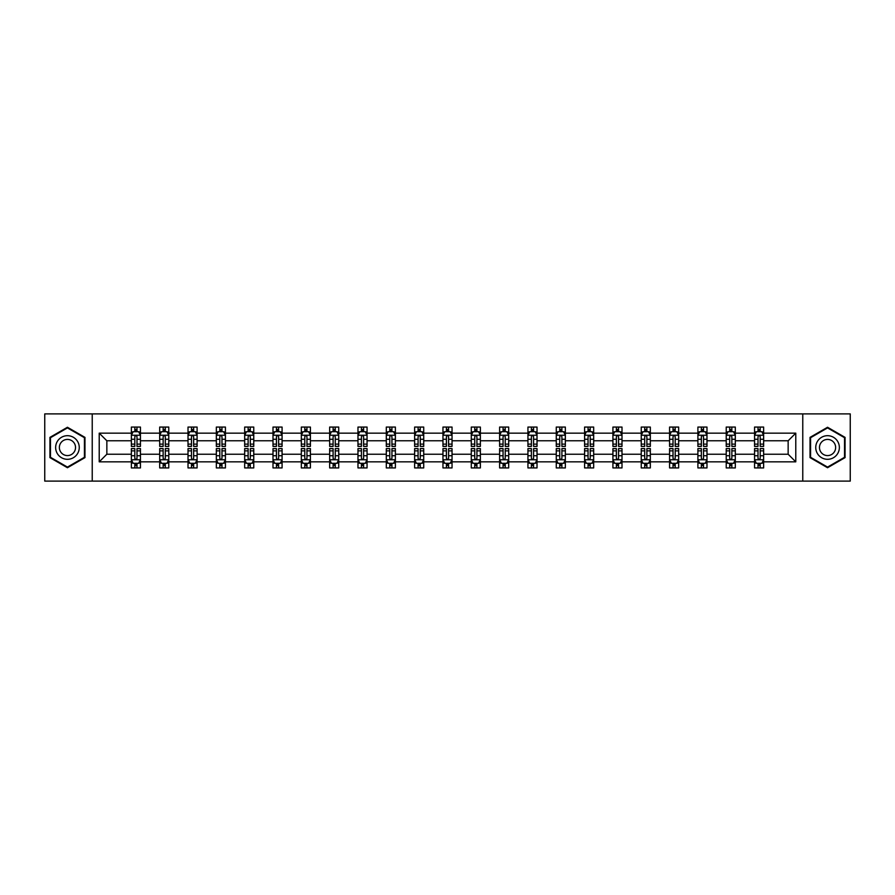 <?xml version="1.0" encoding="UTF-8"?>
<svg xmlns="http://www.w3.org/2000/svg" width="895" height="895" viewBox="0 0 895 895"><rect width="100%" height="100%" fill="white"/><g stroke="black" fill="none" stroke-linecap="round" stroke-linejoin="round"><path stroke-width="1.34" d="M802.77 413.904L44.75 413.904L44.75 481.096L850.25 481.096L850.25 413.904L802.77 413.904L802.77 481.096M763.636 461.842L763.636 454.224L788.148 454.224L795.778 461.842L763.636 461.842L763.636 467.928L760.191 467.928L760.191 463.297M92.23 481.096L92.23 413.904M754.552 461.842L735.31 461.842L735.31 454.224L754.552 454.224L754.552 467.928L763.636 467.928L763.636 463.084L761.925 463.084M735.31 461.842L735.31 467.928L731.853 467.928L731.853 463.297M726.225 461.842L706.983 461.842L706.983 454.224L726.225 454.224L726.225 467.928L735.31 467.928L735.31 463.084L733.598 463.084M706.983 461.842L706.983 467.928L703.526 467.928L703.526 463.297M697.899 461.842L678.656 461.842L678.656 454.224L697.899 454.224L697.899 467.928L706.983 467.928L706.983 463.084L705.271 463.084M678.656 461.842L678.656 467.928L675.199 467.928L675.199 463.297M669.572 461.842L650.329 461.842L650.329 454.224L669.572 454.224L669.572 467.928L678.656 467.928L678.656 463.084L676.944 463.084M650.329 461.842L650.329 467.928L646.872 467.928L646.872 463.297M641.245 461.842L622.003 461.842L622.003 454.224L641.245 454.224L641.245 467.928L650.329 467.928L650.329 463.084L648.618 463.084M622.003 461.842L622.003 467.928L618.546 467.928L618.546 463.297M612.918 461.842L593.676 461.842L593.676 454.224L612.918 454.224L612.918 467.928L622.003 467.928L622.003 463.084L620.291 463.084M593.676 461.842L593.676 467.928L590.219 467.928L590.219 463.297M584.592 461.842L565.349 461.842L565.349 454.224L584.592 454.224L584.592 467.928L593.676 467.928L593.676 463.084L591.964 463.084M565.349 461.842L565.349 467.928L561.892 467.928L561.892 463.297M556.265 461.842L537.022 461.842L537.022 454.224L556.265 454.224L556.265 467.928L565.349 467.928L565.349 463.084L563.637 463.084M537.022 461.842L537.022 467.928L533.565 467.928L533.565 463.297M527.938 461.842L508.696 461.842L508.696 454.224L527.938 454.224L527.938 467.928L537.022 467.928L537.022 463.084L535.311 463.084M508.696 461.842L508.696 467.928L505.239 467.928L505.239 463.297M499.611 461.842L480.369 461.842L480.369 454.224L499.611 454.224L499.611 467.928L508.696 467.928L508.696 463.084L506.984 463.084M480.369 461.842L480.369 467.928L476.912 467.928L476.912 463.297M471.285 461.842L452.042 461.842L452.042 454.224L471.285 454.224L471.285 467.928L480.369 467.928L480.369 463.084L478.657 463.084M452.042 461.842L452.042 467.928L448.585 467.928L448.585 463.297M442.958 461.842L423.715 461.842L423.715 454.224L442.958 454.224L442.958 467.928L452.042 467.928L452.042 463.084L450.33 463.084M423.715 461.842L423.715 467.928L420.258 467.928L420.258 463.297M414.631 461.842L395.389 461.842L395.389 454.224L414.631 454.224L414.631 467.928L423.715 467.928L423.715 463.084L422.004 463.084M395.389 461.842L395.389 467.928L391.932 467.928L391.932 463.297M386.304 461.842L367.062 461.842L367.062 454.224L386.304 454.224L386.304 467.928L395.389 467.928L395.389 463.084L393.677 463.084M367.062 461.842L367.062 467.928L363.605 467.928L363.605 463.297M357.978 461.842L338.735 461.842L338.735 454.224L357.978 454.224L357.978 467.928L367.062 467.928L367.062 463.084L365.35 463.084M338.735 461.842L338.735 467.928L335.278 467.928L335.278 463.297M329.651 461.842L310.408 461.842L310.408 454.224L329.651 454.224L329.651 467.928L338.735 467.928L338.735 463.084L337.023 463.084M310.408 461.842L310.408 467.928L306.951 467.928L306.951 463.297M301.324 461.842L282.082 461.842L282.082 454.224L301.324 454.224L301.324 467.928L310.408 467.928L310.408 463.084L308.697 463.084M282.082 461.842L282.082 467.928L278.625 467.928L278.625 463.297M272.997 461.842L253.755 461.842L253.755 454.224L272.997 454.224L272.997 467.928L282.082 467.928L282.082 463.084L280.37 463.084M253.755 461.842L253.755 467.928L250.298 467.928L250.298 463.297M244.671 461.842L225.428 461.842L225.428 454.224L244.671 454.224L244.671 467.928L253.755 467.928L253.755 463.084L252.043 463.084M225.428 461.842L225.428 467.928L221.971 467.928L221.971 463.297M216.344 461.842L197.101 461.842L197.101 454.224L216.344 454.224L216.344 467.928L225.428 467.928L225.428 463.084L223.716 463.084M197.101 461.842L197.101 467.928L193.644 467.928L193.644 463.297M188.017 461.842L168.775 461.842L168.775 454.224L188.017 454.224L188.017 467.928L197.101 467.928L197.101 463.084L195.39 463.084M168.775 461.842L168.775 467.928L165.318 467.928L165.318 463.297M159.69 461.842L140.448 461.842L140.448 454.224L159.69 454.224L159.69 467.928L168.775 467.928L168.775 463.084L167.063 463.084M140.448 461.842L140.448 467.928L136.991 467.928L136.991 463.297M131.364 461.842L99.222 461.842L99.222 433.158L131.364 433.158L131.364 440.776L106.852 440.776L106.852 454.224L131.364 454.224L131.364 467.928L140.448 467.928L140.448 463.084L138.736 463.084M133.075 431.916L131.364 431.916L131.364 427.072L131.364 433.158M134.809 431.703L134.809 427.072L131.364 427.072L140.448 427.072L140.448 433.158L159.69 433.158L159.69 427.072L168.775 427.072L168.775 433.158L188.017 433.158L188.017 427.072L197.101 427.072L197.101 433.158L216.344 433.158L216.344 427.072L225.428 427.072L225.428 433.158L244.671 433.158L244.671 427.072L253.755 427.072L253.755 433.158L272.997 433.158L272.997 427.072L282.082 427.072L282.082 433.158L301.324 433.158L301.324 427.072L310.408 427.072L310.408 433.158L329.651 433.158L329.651 427.072L338.735 427.072L338.735 433.158L357.978 433.158L357.978 427.072L367.062 427.072L367.062 433.158L386.304 433.158L386.304 427.072L395.389 427.072L395.389 433.158L414.631 433.158L414.631 427.072L423.715 427.072L423.715 433.158L442.958 433.158L442.958 427.072L452.042 427.072L452.042 433.158L471.285 433.158L471.285 427.072L480.369 427.072L480.369 433.158L499.611 433.158L499.611 427.072L508.696 427.072L508.696 433.158L527.938 433.158L527.938 427.072L537.022 427.072L537.022 433.158L556.265 433.158L556.265 427.072L565.349 427.072L565.349 433.158L584.592 433.158L584.592 427.072L593.676 427.072L593.676 433.158L612.918 433.158L612.918 427.072L622.003 427.072L622.003 433.158L641.245 433.158L641.245 427.072L650.329 427.072L650.329 433.158L669.572 433.158L669.572 427.072L678.656 427.072L678.656 433.158L697.899 433.158L697.899 427.072L706.983 427.072L706.983 433.158L726.225 433.158L726.225 427.072L735.31 427.072L735.31 433.158L754.552 433.158L754.552 427.072L763.636 427.072L763.636 433.158L795.778 433.158L795.778 461.842M754.552 433.158L754.552 440.776L735.31 440.776L735.31 433.158M726.225 433.158L726.225 440.776L706.983 440.776L706.983 433.158M697.899 433.158L697.899 440.776L678.656 440.776L678.656 433.158M669.572 433.158L669.572 440.776L650.329 440.776L650.329 433.158M641.245 433.158L641.245 440.776L622.003 440.776L622.003 433.158M612.918 433.158L612.918 440.776L593.676 440.776L593.676 433.158M584.592 433.158L584.592 440.776L565.349 440.776L565.349 433.158M556.265 433.158L556.265 440.776L537.022 440.776L537.022 433.158M527.938 433.158L527.938 440.776L508.696 440.776L508.696 433.158M499.611 433.158L499.611 440.776L480.369 440.776L480.369 433.158M471.285 433.158L471.285 440.776L452.042 440.776L452.042 433.158M442.958 433.158L442.958 440.776L423.715 440.776L423.715 433.158M414.631 433.158L414.631 440.776L395.389 440.776L395.389 433.158M386.304 433.158L386.304 440.776L367.062 440.776L367.062 433.158M357.978 433.158L357.978 440.776L338.735 440.776L338.735 433.158M329.651 433.158L329.651 440.776L310.408 440.776L310.408 433.158M301.324 433.158L301.324 440.776L282.082 440.776L282.082 433.158M272.997 433.158L272.997 440.776L253.755 440.776L253.755 433.158M244.671 433.158L244.671 440.776L225.428 440.776L225.428 433.158M216.344 433.158L216.344 440.776L197.101 440.776L197.101 433.158M188.017 433.158L188.017 440.776L168.775 440.776L168.775 433.158M159.69 433.158L159.69 440.776L140.448 440.776L140.448 433.158M99.222 433.158L106.852 440.776M788.148 454.224L788.148 440.776L763.636 440.776L763.636 433.158M758.009 431.614L760.191 431.614M729.682 431.614L731.853 431.614M701.356 431.614L703.526 431.614M673.029 431.614L675.199 431.614M644.702 431.614L646.872 431.614M616.375 431.614L618.546 431.614M588.049 431.614L590.219 431.614M559.722 431.614L561.892 431.614M531.395 431.614L533.565 431.614M503.068 431.614L505.239 431.614M474.742 431.614L476.912 431.614M446.415 431.614L448.585 431.614M418.088 431.614L420.258 431.614M389.761 431.614L391.932 431.614M361.435 431.614L363.605 431.614M333.108 431.614L335.278 431.614M304.781 431.614L306.951 431.614M276.454 431.614L278.625 431.614M248.128 431.614L250.298 431.614M219.801 431.614L221.971 431.614M191.474 431.614L193.644 431.614M163.147 431.614L165.318 431.614M134.809 431.614L136.991 431.614M134.809 463.386L136.991 463.386M163.147 463.386L165.318 463.386M191.474 463.386L193.644 463.386M219.801 463.386L221.971 463.386M248.128 463.386L250.298 463.386M276.454 463.386L278.625 463.386M304.781 463.386L306.951 463.386M333.108 463.386L335.278 463.386M361.435 463.386L363.605 463.386M389.761 463.386L391.932 463.386M418.088 463.386L420.258 463.386M446.415 463.386L448.585 463.386M474.742 463.386L476.912 463.386M503.068 463.386L505.239 463.386M531.395 463.386L533.565 463.386M559.722 463.386L561.892 463.386M588.049 463.386L590.219 463.386M616.375 463.386L618.546 463.386M644.702 463.386L646.872 463.386M673.029 463.386L675.199 463.386M701.356 463.386L703.526 463.386M729.682 463.386L731.853 463.386M758.009 463.386L760.191 463.386M106.852 454.224L99.222 461.842M795.778 433.158L788.148 440.776M84.969 437.386L67.449 427.262L49.93 437.386L49.93 457.613L67.449 467.738L84.969 457.613L84.969 437.386M810.031 437.386L810.031 457.613L827.551 467.738L845.07 457.613L845.07 437.386L827.551 427.262L810.031 437.386M136.991 429.432L134.809 429.432M131.364 444.133L131.364 446.415L134.809 446.415L134.809 444.133L131.364 444.133L131.364 440.776M140.448 440.776L140.448 446.415L136.991 446.415L136.991 436.693C136.264 435.294 135.548 435.294 134.809 436.693L134.809 444.133M138.736 431.916L140.448 431.916L140.448 427.072L136.991 427.072L136.991 431.703M140.448 435.339L138.624 431.703L133.176 431.703L131.364 435.339M134.809 465.568L136.991 465.568M140.448 450.867L140.448 448.585L136.991 448.585L136.991 450.867L140.448 450.867L140.448 454.224M131.364 454.224L131.364 448.585L134.809 448.585L134.809 458.307C135.537 459.706 136.264 459.706 136.991 458.307L136.991 450.867M133.075 463.084L131.364 463.084L131.364 467.928L134.809 467.928L134.809 463.297M131.364 459.661L133.176 463.297L138.624 463.297L140.448 459.661M165.318 429.432L163.147 429.432M161.402 431.916L159.69 431.916L159.69 427.072L163.147 427.072L163.147 431.703M159.69 444.133L159.69 446.415L163.147 446.415L163.147 444.133L159.69 444.133L159.69 440.776M168.775 440.776L168.775 446.415L165.318 446.415L165.318 436.693C164.59 435.294 163.874 435.294 163.147 436.693L163.147 444.133M167.063 431.916L168.775 431.916L168.775 427.072L165.318 427.072L165.318 431.703M168.775 435.339L166.951 431.703L161.503 431.703L159.69 435.339M193.644 429.432L191.474 429.432M189.729 431.916L188.017 431.916L188.017 427.072L191.474 427.072L191.474 431.703M188.017 444.133L188.017 446.415L191.474 446.415L191.474 444.133L188.017 444.133L188.017 440.776M197.101 440.776L197.101 446.415L193.644 446.415L193.644 436.693C192.917 435.294 192.201 435.294 191.474 436.693L191.474 444.133M195.39 431.916L197.101 431.916L197.101 427.072L193.644 427.072L193.644 431.703M197.101 435.339L195.278 431.703L189.829 431.703L188.017 435.339M163.147 465.568L165.318 465.568M168.775 450.867L168.775 448.585L165.318 448.585L165.318 450.867L168.775 450.867L168.775 454.224M159.69 454.224L159.69 448.585L163.147 448.585L163.147 458.307C163.863 459.706 164.59 459.706 165.318 458.307L165.318 450.867M161.402 463.084L159.69 463.084L159.69 467.928L163.147 467.928L163.147 463.297M159.69 459.661L161.503 463.297L166.951 463.297L168.775 459.661M191.474 465.568L193.644 465.568M197.101 450.867L197.101 448.585L193.644 448.585L193.644 450.867L197.101 450.867L197.101 454.224M188.017 454.224L188.017 448.585L191.474 448.585L191.474 458.307C192.19 459.706 192.917 459.706 193.644 458.307L193.644 450.867M189.729 463.084L188.017 463.084L188.017 467.928L191.474 467.928L191.474 463.297M188.017 459.661L189.829 463.297L195.278 463.297L197.101 459.661M57.224 441.593A11.803 11.803 0 0 0 61.542 457.725A11.803 11.803 0 0 0 77.675 453.407A11.803 11.803 0 0 0 73.345 437.275A11.803 11.803 0 0 0 57.224 441.593M60.446 443.461A8.077 8.077 0 0 0 63.411 454.503A8.077 8.077 0 0 0 74.442 451.539A8.077 8.077 0 0 0 71.488 440.497A8.077 8.077 0 0 0 60.446 443.461M84.421 437.7L84.421 457.3L67.449 467.1L50.467 457.3L50.467 437.7L67.449 427.899L84.421 437.7M817.325 441.593A11.803 11.803 0 0 0 821.655 457.725A11.803 11.803 0 0 0 837.776 453.407A11.803 11.803 0 0 0 833.458 437.275A11.803 11.803 0 0 0 817.325 441.593M820.558 443.461A8.077 8.077 0 0 0 823.512 454.503A8.077 8.077 0 0 0 834.554 451.539A8.077 8.077 0 0 0 831.589 440.497A8.077 8.077 0 0 0 820.558 443.461M844.533 437.7L844.533 457.3L827.551 467.1L810.579 457.3L810.579 437.7L827.551 427.899L844.533 437.7M221.971 429.432L219.801 429.432M218.056 431.916L216.344 431.916L216.344 427.072L219.801 427.072L219.801 431.703M216.344 444.133L216.344 446.415L219.801 446.415L219.801 444.133L216.344 444.133L216.344 440.776M225.428 440.776L225.428 446.415L221.971 446.415L221.971 436.693C221.244 435.294 220.528 435.294 219.801 436.693L219.801 444.133M223.716 431.916L225.428 431.916L225.428 427.072L221.971 427.072L221.971 431.703M225.428 435.339L223.605 431.703L218.156 431.703L216.344 435.339M219.801 465.568L221.971 465.568M225.428 450.867L225.428 448.585L221.971 448.585L221.971 450.867L225.428 450.867L225.428 454.224M216.344 454.224L216.344 448.585L219.801 448.585L219.801 458.307C220.517 459.706 221.244 459.706 221.971 458.307L221.971 450.867M218.056 463.084L216.344 463.084L216.344 467.928L219.801 467.928L219.801 463.297M216.344 459.661L218.156 463.297L223.605 463.297L225.428 459.661M250.298 429.432L248.128 429.432M246.382 431.916L244.671 431.916L244.671 427.072L248.128 427.072L248.128 431.703M244.671 444.133L244.671 446.415L248.128 446.415L248.128 444.133L244.671 444.133L244.671 440.776M253.755 440.776L253.755 446.415L250.298 446.415L250.298 436.693C249.571 435.294 248.855 435.294 248.128 436.693L248.128 444.133M252.043 431.916L253.755 431.916L253.755 427.072L250.298 427.072L250.298 431.703M253.755 435.339L251.931 431.703L246.483 431.703L244.671 435.339M248.128 465.568L250.298 465.568M253.755 450.867L253.755 448.585L250.298 448.585L250.298 450.867L253.755 450.867L253.755 454.224M244.671 454.224L244.671 448.585L248.128 448.585L248.128 458.307C248.844 459.706 249.571 459.706 250.298 458.307L250.298 450.867M246.382 463.084L244.671 463.084L244.671 467.928L248.128 467.928L248.128 463.297M244.671 459.661L246.483 463.297L251.931 463.297L253.755 459.661M278.625 429.432L276.454 429.432M274.709 431.916L272.997 431.916L272.997 427.072L276.454 427.072L276.454 431.703M272.997 444.133L272.997 446.415L276.454 446.415L276.454 444.133L272.997 444.133L272.997 440.776M282.082 440.776L282.082 446.415L278.625 446.415L278.625 436.693C277.897 435.294 277.181 435.294 276.454 436.693L276.454 444.133M280.37 431.916L282.082 431.916L282.082 427.072L278.625 427.072L278.625 431.703M282.082 435.339L280.258 431.703L274.81 431.703L272.997 435.339M276.454 465.568L278.625 465.568M282.082 450.867L282.082 448.585L278.625 448.585L278.625 450.867L282.082 450.867L282.082 454.224M272.997 454.224L272.997 448.585L276.454 448.585L276.454 458.307C277.17 459.706 277.897 459.706 278.625 458.307L278.625 450.867M274.709 463.084L272.997 463.084L272.997 467.928L276.454 467.928L276.454 463.297M272.997 459.661L274.81 463.297L280.258 463.297L282.082 459.661M306.951 429.432L304.781 429.432M303.036 431.916L301.324 431.916L301.324 427.072L304.781 427.072L304.781 431.703M301.324 444.133L301.324 446.415L304.781 446.415L304.781 444.133L301.324 444.133L301.324 440.776M310.408 440.776L310.408 446.415L306.951 446.415L306.951 436.693C306.224 435.294 305.508 435.294 304.781 436.693L304.781 444.133M308.697 431.916L310.408 431.916L310.408 427.072L306.951 427.072L306.951 431.703M310.408 435.339L308.585 431.703L303.136 431.703L301.324 435.339M304.781 465.568L306.951 465.568M310.408 450.867L310.408 448.585L306.951 448.585L306.951 450.867L310.408 450.867L310.408 454.224M301.324 454.224L301.324 448.585L304.781 448.585L304.781 458.307C305.497 459.706 306.224 459.706 306.951 458.307L306.951 450.867M303.036 463.084L301.324 463.084L301.324 467.928L304.781 467.928L304.781 463.297M301.324 459.661L303.136 463.297L308.585 463.297L310.408 459.661M335.278 429.432L333.108 429.432M331.363 431.916L329.651 431.916L329.651 427.072L333.108 427.072L333.108 431.703M329.651 444.133L329.651 446.415L333.108 446.415L333.108 444.133L329.651 444.133L329.651 440.776M338.735 440.776L338.735 446.415L335.278 446.415L335.278 436.693C334.562 435.294 333.835 435.294 333.108 436.693L333.108 444.133M337.023 431.916L338.735 431.916L338.735 427.072L335.278 427.072L335.278 431.703M338.735 435.339L336.912 431.703L331.463 431.703L329.651 435.339M333.108 465.568L335.278 465.568M338.735 450.867L338.735 448.585L335.278 448.585L335.278 450.867L338.735 450.867L338.735 454.224M329.651 454.224L329.651 448.585L333.108 448.585L333.108 458.307C333.824 459.706 334.551 459.706 335.278 458.307L335.278 450.867M331.363 463.084L329.651 463.084L329.651 467.928L333.108 467.928L333.108 463.297M329.651 459.661L331.463 463.297L336.912 463.297L338.735 459.661M363.605 429.432L361.435 429.432M359.689 431.916L357.978 431.916L357.978 427.072L361.435 427.072L361.435 431.703M357.978 444.133L357.978 446.415L361.435 446.415L361.435 444.133L357.978 444.133L357.978 440.776M367.062 440.776L367.062 446.415L363.605 446.415L363.605 436.693C362.889 435.294 362.162 435.294 361.435 436.693L361.435 444.133M365.35 431.916L367.062 431.916L367.062 427.072L363.605 427.072L363.605 431.703M367.062 435.339L365.238 431.703L359.801 431.703L357.978 435.339M361.435 465.568L363.605 465.568M367.062 450.867L367.062 448.585L363.605 448.585L363.605 450.867L367.062 450.867L367.062 454.224M357.978 454.224L357.978 448.585L361.435 448.585L361.435 458.307C362.151 459.706 362.878 459.706 363.605 458.307L363.605 450.867M359.689 463.084L357.978 463.084L357.978 467.928L361.435 467.928L361.435 463.297M357.978 459.661L359.801 463.297L365.238 463.297L367.062 459.661M391.932 429.432L389.761 429.432M388.016 431.916L386.304 431.916L386.304 427.072L389.761 427.072L389.761 431.703M386.304 444.133L386.304 446.415L389.761 446.415L389.761 444.133L386.304 444.133L386.304 440.776M395.389 440.776L395.389 446.415L391.932 446.415L391.932 436.693C391.216 435.294 390.488 435.294 389.761 436.693L389.761 444.133M393.677 431.916L395.389 431.916L395.389 427.072L391.932 427.072L391.932 431.703M395.389 435.339L393.565 431.703L388.128 431.703L386.304 435.339M420.258 429.432L418.088 429.432M416.343 431.916L414.631 431.916L414.631 427.072L418.088 427.072L418.088 431.703M414.631 444.133L414.631 446.415L418.088 446.415L418.088 444.133L414.631 444.133L414.631 440.776M423.715 440.776L423.715 446.415L420.258 446.415L420.258 436.693C419.542 435.294 418.815 435.294 418.088 436.693L418.088 444.133M422.004 431.916L423.715 431.916L423.715 427.072L420.258 427.072L420.258 431.703M423.715 435.339L421.892 431.703L416.455 431.703L414.631 435.339M448.585 429.432L446.415 429.432M444.67 431.916L442.958 431.916L442.958 427.072L446.415 427.072L446.415 431.703M442.958 444.133L442.958 446.415L446.415 446.415L446.415 444.133L442.958 444.133L442.958 440.776M452.042 440.776L452.042 446.415L448.585 446.415L448.585 436.693C447.869 435.294 447.142 435.294 446.415 436.693L446.415 444.133M450.33 431.916L452.042 431.916L452.042 427.072L448.585 427.072L448.585 431.703M452.042 435.339L450.219 431.703L444.781 431.703L442.958 435.339M476.912 429.432L474.742 429.432M472.996 431.916L471.285 431.916L471.285 427.072L474.742 427.072L474.742 431.703M471.285 444.133L471.285 446.415L474.742 446.415L474.742 444.133L471.285 444.133L471.285 440.776M480.369 440.776L480.369 446.415L476.912 446.415L476.912 436.693C476.196 435.294 475.469 435.294 474.742 436.693L474.742 444.133M478.657 431.916L480.369 431.916L480.369 427.072L476.912 427.072L476.912 431.703M480.369 435.339L478.545 431.703L473.108 431.703L471.285 435.339M505.239 429.432L503.068 429.432M501.323 431.916L499.611 431.916L499.611 427.072L503.068 427.072L503.068 431.703M499.611 444.133L499.611 446.415L503.068 446.415L503.068 444.133L499.611 444.133L499.611 440.776M508.696 440.776L508.696 446.415L505.239 446.415L505.239 436.693C504.523 435.294 503.795 435.294 503.068 436.693L503.068 444.133M506.984 431.916L508.696 431.916L508.696 427.072L505.239 427.072L505.239 431.703M508.696 435.339L506.872 431.703L501.435 431.703L499.611 435.339M533.565 429.432L531.395 429.432M529.65 431.916L527.938 431.916L527.938 427.072L531.395 427.072L531.395 431.703M527.938 444.133L527.938 446.415L531.395 446.415L531.395 444.133L527.938 444.133L527.938 440.776M537.022 440.776L537.022 446.415L533.565 446.415L533.565 436.693C532.849 435.294 532.122 435.294 531.395 436.693L531.395 444.133M535.311 431.916L537.022 431.916L537.022 427.072L533.565 427.072L533.565 431.703M537.022 435.339L535.199 431.703L529.762 431.703L527.938 435.339M561.892 429.432L559.722 429.432M557.977 431.916L556.265 431.916L556.265 427.072L559.722 427.072L559.722 431.703M556.265 444.133L556.265 446.415L559.722 446.415L559.722 444.133L556.265 444.133L556.265 440.776M565.349 440.776L565.349 446.415L561.892 446.415L561.892 436.693C561.176 435.294 560.449 435.294 559.722 436.693L559.722 444.133M563.637 431.916L565.349 431.916L565.349 427.072L561.892 427.072L561.892 431.703M565.349 435.339L563.537 431.703L558.088 431.703L556.265 435.339M590.219 429.432L588.049 429.432M586.303 431.916L584.592 431.916L584.592 427.072L588.049 427.072L588.049 431.703M584.592 444.133L584.592 446.415L588.049 446.415L588.049 444.133L584.592 444.133L584.592 440.776M593.676 440.776L593.676 446.415L590.219 446.415L590.219 436.693C589.503 435.294 588.776 435.294 588.049 436.693L588.049 444.133M591.964 431.916L593.676 431.916L593.676 427.072L590.219 427.072L590.219 431.703M593.676 435.339L591.863 431.703L586.415 431.703L584.592 435.339M618.546 429.432L616.375 429.432M614.63 431.916L612.918 431.916L612.918 427.072L616.375 427.072L616.375 431.703M612.918 444.133L612.918 446.415L616.375 446.415L616.375 444.133L612.918 444.133L612.918 440.776M622.003 440.776L622.003 446.415L618.546 446.415L618.546 436.693C617.83 435.294 617.102 435.294 616.375 436.693L616.375 444.133M620.291 431.916L622.003 431.916L622.003 427.072L618.546 427.072L618.546 431.703M622.003 435.339L620.19 431.703L614.742 431.703L612.918 435.339M646.872 429.432L644.702 429.432M642.957 431.916L641.245 431.916L641.245 427.072L644.702 427.072L644.702 431.703M641.245 444.133L641.245 446.415L644.702 446.415L644.702 444.133L641.245 444.133L641.245 440.776M650.329 440.776L650.329 446.415L646.872 446.415L646.872 436.693C646.156 435.294 645.429 435.294 644.702 436.693L644.702 444.133M648.618 431.916L650.329 431.916L650.329 427.072L646.872 427.072L646.872 431.703M650.329 435.339L648.517 431.703L643.069 431.703L641.245 435.339M389.761 465.568L391.932 465.568M395.389 450.867L395.389 448.585L391.932 448.585L391.932 450.867L395.389 450.867L395.389 454.224M386.304 454.224L386.304 448.585L389.761 448.585L389.761 458.307C390.477 459.706 391.204 459.706 391.932 458.307L391.932 450.867M388.016 463.084L386.304 463.084L386.304 467.928L389.761 467.928L389.761 463.297M386.304 459.661L388.128 463.297L393.565 463.297L395.389 459.661M418.088 465.568L420.258 465.568M423.715 450.867L423.715 448.585L420.258 448.585L420.258 450.867L423.715 450.867L423.715 454.224M414.631 454.224L414.631 448.585L418.088 448.585L418.088 458.307C418.804 459.706 419.531 459.706 420.258 458.307L420.258 450.867M416.343 463.084L414.631 463.084L414.631 467.928L418.088 467.928L418.088 463.297M414.631 459.661L416.455 463.297L421.892 463.297L423.715 459.661M446.415 465.568L448.585 465.568M452.042 450.867L452.042 448.585L448.585 448.585L448.585 450.867L452.042 450.867L452.042 454.224M442.958 454.224L442.958 448.585L446.415 448.585L446.415 458.307C447.131 459.706 447.858 459.706 448.585 458.307L448.585 450.867M444.67 463.084L442.958 463.084L442.958 467.928L446.415 467.928L446.415 463.297M442.958 459.661L444.781 463.297L450.219 463.297L452.042 459.661M474.742 465.568L476.912 465.568M480.369 450.867L480.369 448.585L476.912 448.585L476.912 450.867L480.369 450.867L480.369 454.224M471.285 454.224L471.285 448.585L474.742 448.585L474.742 458.307C475.458 459.706 476.185 459.706 476.912 458.307L476.912 450.867M472.996 463.084L471.285 463.084L471.285 467.928L474.742 467.928L474.742 463.297M471.285 459.661L473.108 463.297L478.545 463.297L480.369 459.661M503.068 465.568L505.239 465.568M508.696 450.867L508.696 448.585L505.239 448.585L505.239 450.867L508.696 450.867L508.696 454.224M499.611 454.224L499.611 448.585L503.068 448.585L503.068 458.307C503.784 459.706 504.511 459.706 505.239 458.307L505.239 450.867M501.323 463.084L499.611 463.084L499.611 467.928L503.068 467.928L503.068 463.297M499.611 459.661L501.435 463.297L506.872 463.297L508.696 459.661M531.395 465.568L533.565 465.568M537.022 450.867L537.022 448.585L533.565 448.585L533.565 450.867L537.022 450.867L537.022 454.224M527.938 454.224L527.938 448.585L531.395 448.585L531.395 458.307C532.111 459.706 532.838 459.706 533.565 458.307L533.565 450.867M529.65 463.084L527.938 463.084L527.938 467.928L531.395 467.928L531.395 463.297M527.938 459.661L529.762 463.297L535.199 463.297L537.022 459.661M559.722 465.568L561.892 465.568M565.349 450.867L565.349 448.585L561.892 448.585L561.892 450.867L565.349 450.867L565.349 454.224M556.265 454.224L556.265 448.585L559.722 448.585L559.722 458.307C560.438 459.706 561.165 459.706 561.892 458.307L561.892 450.867M557.977 463.084L556.265 463.084L556.265 467.928L559.722 467.928L559.722 463.297M556.265 459.661L558.088 463.297L563.537 463.297L565.349 459.661M588.049 465.568L590.219 465.568M593.676 450.867L593.676 448.585L590.219 448.585L590.219 450.867L593.676 450.867L593.676 454.224M584.592 454.224L584.592 448.585L588.049 448.585L588.049 458.307C588.776 459.706 589.492 459.706 590.219 458.307L590.219 450.867M586.303 463.084L584.592 463.084L584.592 467.928L588.049 467.928L588.049 463.297M584.592 459.661L586.415 463.297L591.863 463.297L593.676 459.661M616.375 465.568L618.546 465.568M622.003 450.867L622.003 448.585L618.546 448.585L618.546 450.867L622.003 450.867L622.003 454.224M612.918 454.224L612.918 448.585L616.375 448.585L616.375 458.307C617.102 459.706 617.818 459.706 618.546 458.307L618.546 450.867M614.63 463.084L612.918 463.084L612.918 467.928L616.375 467.928L616.375 463.297M612.918 459.661L614.742 463.297L620.19 463.297L622.003 459.661M644.702 465.568L646.872 465.568M650.329 450.867L650.329 448.585L646.872 448.585L646.872 450.867L650.329 450.867L650.329 454.224M641.245 454.224L641.245 448.585L644.702 448.585L644.702 458.307C645.429 459.706 646.145 459.706 646.872 458.307L646.872 450.867M642.957 463.084L641.245 463.084L641.245 467.928L644.702 467.928L644.702 463.297M641.245 459.661L643.069 463.297L648.517 463.297L650.329 459.661M675.199 429.432L673.029 429.432M671.284 431.916L669.572 431.916L669.572 427.072L673.029 427.072L673.029 431.703M669.572 444.133L669.572 446.415L673.029 446.415L673.029 444.133L669.572 444.133L669.572 440.776M678.656 440.776L678.656 446.415L675.199 446.415L675.199 436.693C674.483 435.294 673.756 435.294 673.029 436.693L673.029 444.133M676.944 431.916L678.656 431.916L678.656 427.072L675.199 427.072L675.199 431.703M678.656 435.339L676.844 431.703L671.395 431.703L669.572 435.339M673.029 465.568L675.199 465.568M678.656 450.867L678.656 448.585L675.199 448.585L675.199 450.867L678.656 450.867L678.656 454.224M669.572 454.224L669.572 448.585L673.029 448.585L673.029 458.307C673.756 459.706 674.472 459.706 675.199 458.307L675.199 450.867M671.284 463.084L669.572 463.084L669.572 467.928L673.029 467.928L673.029 463.297M669.572 459.661L671.395 463.297L676.844 463.297L678.656 459.661M703.526 429.432L701.356 429.432M699.61 431.916L697.899 431.916L697.899 427.072L701.356 427.072L701.356 431.703M697.899 444.133L697.899 446.415L701.356 446.415L701.356 444.133L697.899 444.133L697.899 440.776M706.983 440.776L706.983 446.415L703.526 446.415L703.526 436.693C702.81 435.294 702.083 435.294 701.356 436.693L701.356 444.133M705.271 431.916L706.983 431.916L706.983 427.072L703.526 427.072L703.526 431.703M706.983 435.339L705.17 431.703L699.722 431.703L697.899 435.339M701.356 465.568L703.526 465.568M706.983 450.867L706.983 448.585L703.526 448.585L703.526 450.867L706.983 450.867L706.983 454.224M697.899 454.224L697.899 448.585L701.356 448.585L701.356 458.307C702.083 459.706 702.799 459.706 703.526 458.307L703.526 450.867M699.61 463.084L697.899 463.084L697.899 467.928L701.356 467.928L701.356 463.297M697.899 459.661L699.722 463.297L705.17 463.297L706.983 459.661M731.853 429.432L729.682 429.432M727.937 431.916L726.225 431.916L726.225 427.072L729.682 427.072L729.682 431.703M726.225 444.133L726.225 446.415L729.682 446.415L729.682 444.133L726.225 444.133L726.225 440.776M735.31 440.776L735.31 446.415L731.853 446.415L731.853 436.693C731.137 435.294 730.409 435.294 729.682 436.693L729.682 444.133M733.598 431.916L735.31 431.916L735.31 427.072L731.853 427.072L731.853 431.703M735.31 435.339L733.497 431.703L728.049 431.703L726.225 435.339M729.682 465.568L731.853 465.568M735.31 450.867L735.31 448.585L731.853 448.585L731.853 450.867L735.31 450.867L735.31 454.224M726.225 454.224L726.225 448.585L729.682 448.585L729.682 458.307C730.409 459.706 731.125 459.706 731.853 458.307L731.853 450.867M727.937 463.084L726.225 463.084L726.225 467.928L729.682 467.928L729.682 463.297M726.225 459.661L728.049 463.297L733.497 463.297L735.31 459.661M760.191 429.432L758.009 429.432M756.264 431.916L754.552 431.916L754.552 427.072L758.009 427.072L758.009 431.703M754.552 444.133L754.552 446.415L758.009 446.415L758.009 444.133L754.552 444.133L754.552 440.776M763.636 440.776L763.636 446.415L760.191 446.415L760.191 436.693C759.463 435.294 758.736 435.294 758.009 436.693L758.009 444.133M761.925 431.916L763.636 431.916L763.636 427.072L760.191 427.072L760.191 431.703M763.636 435.339L761.824 431.703L756.376 431.703L754.552 435.339M758.009 465.568L760.191 465.568M763.636 450.867L763.636 448.585L760.191 448.585L760.191 450.867L763.636 450.867L763.636 454.224M754.552 454.224L754.552 448.585L758.009 448.585L758.009 458.307C758.736 459.706 759.452 459.706 760.191 458.307L760.191 450.867M756.264 463.084L754.552 463.084L754.552 467.928L758.009 467.928L758.009 463.297M754.552 459.661L756.376 463.297L761.824 463.297L763.636 459.661M140.403 435.238L131.408 435.238M140.448 444.133L136.991 444.133M134.809 439.266L131.364 439.266M140.448 439.266L136.991 439.266M136.991 430.584L134.809 430.584M131.408 459.761L140.403 459.761M131.364 450.867L134.809 450.867M136.991 455.734L140.448 455.734M131.364 455.734L134.809 455.734M134.809 464.415L136.991 464.415M168.73 435.238L159.735 435.238M168.775 444.133L165.318 444.133M163.147 439.266L159.69 439.266M168.775 439.266L165.318 439.266M165.318 430.584L163.147 430.584M197.057 435.238L188.062 435.238M197.101 444.133L193.644 444.133M191.474 439.266L188.017 439.266M197.101 439.266L193.644 439.266M193.644 430.584L191.474 430.584M159.735 459.761L168.73 459.761M159.69 450.867L163.147 450.867M165.318 455.734L168.775 455.734M159.69 455.734L163.147 455.734M163.147 464.415L165.318 464.415M188.062 459.761L197.057 459.761M188.017 450.867L191.474 450.867M193.644 455.734L197.101 455.734M188.017 455.734L191.474 455.734M191.474 464.415L193.644 464.415M225.383 435.238L216.389 435.238M225.428 444.133L221.971 444.133M219.801 439.266L216.344 439.266M225.428 439.266L221.971 439.266M221.971 430.584L219.801 430.584M216.389 459.761L225.383 459.761M216.344 450.867L219.801 450.867M221.971 455.734L225.428 455.734M216.344 455.734L219.801 455.734M219.801 464.415L221.971 464.415M253.71 435.238L244.715 435.238M253.755 444.133L250.298 444.133M248.128 439.266L244.671 439.266M253.755 439.266L250.298 439.266M250.298 430.584L248.128 430.584M244.715 459.761L253.71 459.761M244.671 450.867L248.128 450.867M250.298 455.734L253.755 455.734M244.671 455.734L248.128 455.734M248.128 464.415L250.298 464.415M282.037 435.238L273.042 435.238M282.082 444.133L278.625 444.133M276.454 439.266L272.997 439.266M282.082 439.266L278.625 439.266M278.625 430.584L276.454 430.584M273.042 459.761L282.037 459.761M272.997 450.867L276.454 450.867M278.625 455.734L282.082 455.734M272.997 455.734L276.454 455.734M276.454 464.415L278.625 464.415M310.364 435.238L301.369 435.238M310.408 444.133L306.951 444.133M304.781 439.266L301.324 439.266M310.408 439.266L306.951 439.266M306.951 430.584L304.781 430.584M301.369 459.761L310.364 459.761M301.324 450.867L304.781 450.867M306.951 455.734L310.408 455.734M301.324 455.734L304.781 455.734M304.781 464.415L306.951 464.415M338.69 435.238L329.696 435.238M338.735 444.133L335.278 444.133M333.108 439.266L329.651 439.266M338.735 439.266L335.278 439.266M335.278 430.584L333.108 430.584M329.696 459.761L338.69 459.761M329.651 450.867L333.108 450.867M335.278 455.734L338.735 455.734M329.651 455.734L333.108 455.734M333.108 464.415L335.278 464.415M367.017 435.238L358.022 435.238M367.062 444.133L363.605 444.133M361.435 439.266L357.978 439.266M367.062 439.266L363.605 439.266M363.605 430.584L361.435 430.584M358.022 459.761L367.017 459.761M357.978 450.867L361.435 450.867M363.605 455.734L367.062 455.734M357.978 455.734L361.435 455.734M361.435 464.415L363.605 464.415M395.344 435.238L386.349 435.238M395.389 444.133L391.932 444.133M389.761 439.266L386.304 439.266M395.389 439.266L391.932 439.266M391.932 430.584L389.761 430.584M423.671 435.238L414.676 435.238M423.715 444.133L420.258 444.133M418.088 439.266L414.631 439.266M423.715 439.266L420.258 439.266M420.258 430.584L418.088 430.584M451.997 435.238L443.003 435.238M452.042 444.133L448.585 444.133M446.415 439.266L442.958 439.266M452.042 439.266L448.585 439.266M448.585 430.584L446.415 430.584M480.324 435.238L471.329 435.238M480.369 444.133L476.912 444.133M474.742 439.266L471.285 439.266M480.369 439.266L476.912 439.266M476.912 430.584L474.742 430.584M508.651 435.238L499.656 435.238M508.696 444.133L505.239 444.133M503.068 439.266L499.611 439.266M508.696 439.266L505.239 439.266M505.239 430.584L503.068 430.584M536.978 435.238L527.983 435.238M537.022 444.133L533.565 444.133M531.395 439.266L527.938 439.266M537.022 439.266L533.565 439.266M533.565 430.584L531.395 430.584M565.304 435.238L556.31 435.238M565.349 444.133L561.892 444.133M559.722 439.266L556.265 439.266M565.349 439.266L561.892 439.266M561.892 430.584L559.722 430.584M593.631 435.238L584.636 435.238M593.676 444.133L590.219 444.133M588.049 439.266L584.592 439.266M593.676 439.266L590.219 439.266M590.219 430.584L588.049 430.584M621.958 435.238L612.963 435.238M622.003 444.133L618.546 444.133M616.375 439.266L612.918 439.266M622.003 439.266L618.546 439.266M618.546 430.584L616.375 430.584M650.285 435.238L641.29 435.238M650.329 444.133L646.872 444.133M644.702 439.266L641.245 439.266M650.329 439.266L646.872 439.266M646.872 430.584L644.702 430.584M386.349 459.761L395.344 459.761M386.304 450.867L389.761 450.867M391.932 455.734L395.389 455.734M386.304 455.734L389.761 455.734M389.761 464.415L391.932 464.415M414.676 459.761L423.671 459.761M414.631 450.867L418.088 450.867M420.258 455.734L423.715 455.734M414.631 455.734L418.088 455.734M418.088 464.415L420.258 464.415M443.003 459.761L451.997 459.761M442.958 450.867L446.415 450.867M448.585 455.734L452.042 455.734M442.958 455.734L446.415 455.734M446.415 464.415L448.585 464.415M471.329 459.761L480.324 459.761M471.285 450.867L474.742 450.867M476.912 455.734L480.369 455.734M471.285 455.734L474.742 455.734M474.742 464.415L476.912 464.415M499.656 459.761L508.651 459.761M499.611 450.867L503.068 450.867M505.239 455.734L508.696 455.734M499.611 455.734L503.068 455.734M503.068 464.415L505.239 464.415M527.983 459.761L536.978 459.761M527.938 450.867L531.395 450.867M533.565 455.734L537.022 455.734M527.938 455.734L531.395 455.734M531.395 464.415L533.565 464.415M556.31 459.761L565.304 459.761M556.265 450.867L559.722 450.867M561.892 455.734L565.349 455.734M556.265 455.734L559.722 455.734M559.722 464.415L561.892 464.415M584.636 459.761L593.631 459.761M584.592 450.867L588.049 450.867M590.219 455.734L593.676 455.734M584.592 455.734L588.049 455.734M588.049 464.415L590.219 464.415M612.963 459.761L621.958 459.761M612.918 450.867L616.375 450.867M618.546 455.734L622.003 455.734M612.918 455.734L616.375 455.734M616.375 464.415L618.546 464.415M641.29 459.761L650.285 459.761M641.245 450.867L644.702 450.867M646.872 455.734L650.329 455.734M641.245 455.734L644.702 455.734M644.702 464.415L646.872 464.415M678.611 435.238L669.617 435.238M678.656 444.133L675.199 444.133M673.029 439.266L669.572 439.266M678.656 439.266L675.199 439.266M675.199 430.584L673.029 430.584M669.617 459.761L678.611 459.761M669.572 450.867L673.029 450.867M675.199 455.734L678.656 455.734M669.572 455.734L673.029 455.734M673.029 464.415L675.199 464.415M706.938 435.238L697.943 435.238M706.983 444.133L703.526 444.133M701.356 439.266L697.899 439.266M706.983 439.266L703.526 439.266M703.526 430.584L701.356 430.584M697.943 459.761L706.938 459.761M697.899 450.867L701.356 450.867M703.526 455.734L706.983 455.734M697.899 455.734L701.356 455.734M701.356 464.415L703.526 464.415M735.265 435.238L726.27 435.238M735.31 444.133L731.853 444.133M729.682 439.266L726.225 439.266M735.31 439.266L731.853 439.266M731.853 430.584L729.682 430.584M726.27 459.761L735.265 459.761M726.225 450.867L729.682 450.867M731.853 455.734L735.31 455.734M726.225 455.734L729.682 455.734M729.682 464.415L731.853 464.415M763.592 435.238L754.597 435.238M763.636 444.133L760.191 444.133M758.009 439.266L754.552 439.266M763.636 439.266L760.191 439.266M760.191 430.584L758.009 430.584M754.597 459.761L763.592 459.761M754.552 450.867L758.009 450.867M760.191 455.734L763.636 455.734M754.552 455.734L758.009 455.734M758.009 464.415L760.191 464.415"/></g></svg>
